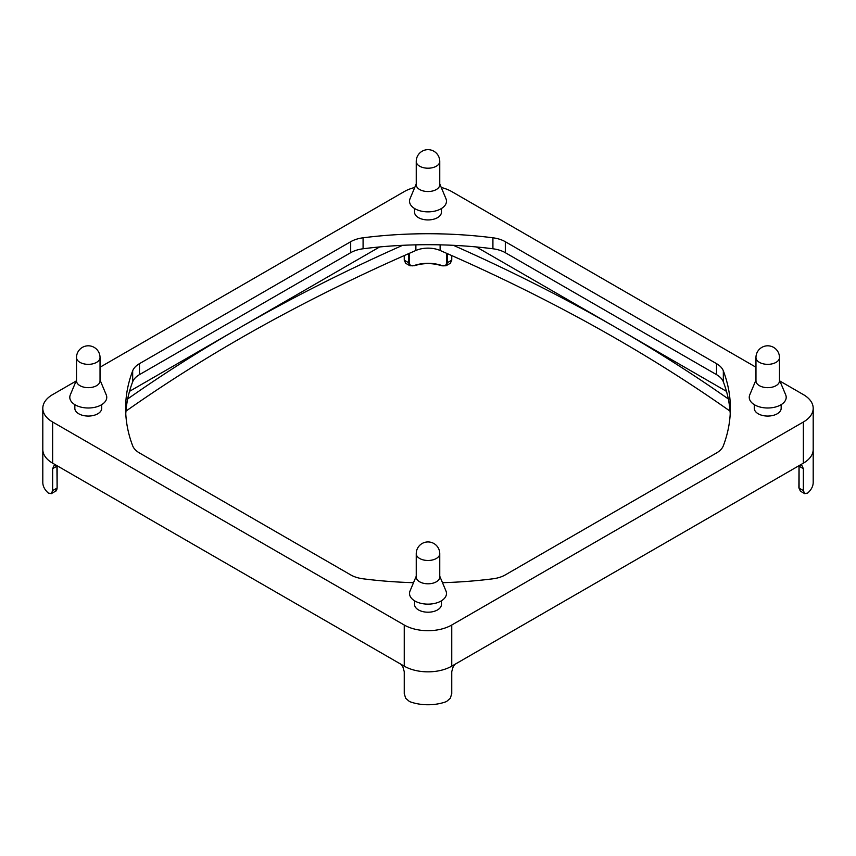 <?xml version="1.0" encoding="UTF-8"?>
<svg xmlns="http://www.w3.org/2000/svg" width="856" height="856" viewBox="0 0 856 856"><rect width="100%" height="100%" fill="white"/><g stroke="black" fill="none" stroke-linecap="round" stroke-linejoin="round"><path stroke-width="1.28" d="M441.439 208.522L441.439 212.17A13.439 7.758 180 0 1 433.147 219.339A13.439 7.758 180 0 1 418.498 217.659A13.439 7.758 180 0 1 414.561 212.17L414.561 208.522M441.439 600.794L441.439 604.443A13.439 7.758 180 0 1 433.147 611.612A13.439 7.758 180 0 1 418.498 609.932A13.439 7.758 180 0 1 414.561 604.443L414.561 600.794M781.164 404.653L781.164 408.301A13.439 7.758 180 0 1 772.872 415.47A13.439 7.758 180 0 1 758.223 413.79A13.439 7.758 180 0 1 754.286 408.301L754.286 404.653M101.714 404.653L101.714 408.301A13.439 7.758 180 0 1 93.422 415.47A13.439 7.758 180 0 1 78.773 413.79A13.439 7.758 180 0 1 74.836 408.301L74.836 404.653M416.241 183.922L410.045 198.678A18.479 10.668 0 0 0 414.935 208.736A18.479 10.668 0 0 0 437.052 210.501A18.479 10.668 0 0 0 445.955 198.678L439.759 183.922M439.759 161.42L439.759 184.736A11.759 6.784 180 0 1 436.314 189.54A11.759 6.784 180 0 1 419.686 189.54A11.759 6.784 180 0 1 416.241 184.736L416.241 161.42A11.759 6.784 0 0 0 423.495 167.69A11.759 6.784 0 0 0 436.314 166.214A11.759 6.784 0 0 0 439.759 161.42A11.759 11.759 0 0 0 422.126 151.234A11.759 11.759 0 0 0 416.241 161.42M416.241 576.195L410.045 590.95A18.479 10.668 0 0 0 414.935 601.019A18.479 10.668 0 0 0 437.052 602.774A18.479 10.668 0 0 0 445.955 590.95L439.759 576.195M439.759 553.693L439.759 577.008A11.759 6.784 180 0 1 436.314 581.812A11.759 6.784 180 0 1 419.686 581.812A11.759 6.784 180 0 1 416.241 577.008L416.241 553.693A11.759 6.784 0 0 0 423.495 559.963A11.759 6.784 0 0 0 436.314 558.497A11.759 6.784 0 0 0 439.759 553.693A11.759 11.759 0 0 0 422.126 543.507A11.759 11.759 0 0 0 416.241 553.693M755.966 380.064L749.77 394.819A18.479 10.668 0 0 0 754.66 404.877A18.479 10.668 0 0 0 776.767 406.632A18.479 10.668 0 0 0 785.68 394.819L779.484 380.064M779.484 357.551L779.484 380.877A11.759 6.784 180 0 1 772.219 387.147A11.759 6.784 180 0 1 759.411 385.671A11.759 6.784 180 0 1 755.966 380.877L755.966 357.551A11.759 6.784 0 0 0 759.411 362.356A11.759 6.784 0 0 0 772.219 363.832A11.759 6.784 0 0 0 779.484 357.551A11.759 11.759 0 0 0 773.599 347.375A11.759 11.759 0 0 0 755.966 357.551M76.516 380.064L70.32 394.819A18.479 10.668 0 0 0 75.21 404.877A18.479 10.668 0 0 0 97.327 406.632A18.479 10.668 0 0 0 106.23 394.819L100.034 380.064M100.034 357.551L100.034 380.877A11.759 6.784 180 0 1 92.78 387.147A11.759 6.784 180 0 1 79.961 385.671A11.759 6.784 180 0 1 76.516 380.877L76.516 357.551A11.759 6.784 0 0 0 79.961 362.356A11.759 6.784 0 0 0 92.78 363.832A11.759 6.784 0 0 0 100.034 357.551A11.759 11.759 0 0 0 94.16 347.375A11.759 11.759 0 0 0 76.516 357.551M125.95 411.137A1683.452 971.935 180 0 1 237.947 339.725A1683.452 971.935 180 0 1 415.877 250.476A20.159 11.642 180 0 1 440.123 250.476A1683.452 971.935 180 0 1 618.053 339.725A1683.452 971.935 180 0 1 730.05 411.137M728.317 398.95A1683.452 971.935 0 0 0 618.053 328.757A1683.452 971.935 0 0 0 453.38 245.319M402.62 245.319A1683.452 971.935 0 0 0 237.947 328.757A1683.452 971.935 0 0 0 127.683 398.95M454.825 664.395L453.113 666.942L451.754 671.65L451.754 693.595L450.32 698.261L446.522 701.546A33.598 19.399 0 0 1 409.478 701.546L405.68 698.261L404.246 693.595L404.246 671.65L402.887 666.942L401.175 664.395M404.096 666.075A33.598 19.399 0 0 0 451.754 666.161A33.598 19.399 0 0 0 451.904 666.075L451.754 666.161A33.598 19.399 180 0 1 404.246 666.161L52.644 463.171A33.598 19.399 0 0 0 52.794 463.257M405.68 263.274L409.992 265.767L408.526 262.642L404.246 260.171L405.68 263.274M413.855 265.724L409.992 265.767L413.855 265.724A27.553 15.911 180 0 1 441.803 265.606M56.164 465.204L54.078 465.557L52.644 468.66L52.644 490.606L51.285 493.655L55.597 491.162L56.924 488.134L52.644 490.606M446.008 265.767L450.32 263.274L451.754 260.171L447.474 262.642L446.008 265.767L441.792 265.51A26.878 15.515 0 0 0 414.208 265.51L414.079 265.809C423.356 262.867 432.644 262.867 441.921 265.809L446.008 265.767M51.285 493.655L48.364 493.067A33.598 19.399 0 0 1 42.8 482.377L42.8 449.454A33.598 19.399 0 0 0 52.644 463.171A33.598 19.399 180 0 1 42.8 449.454L42.8 408.301A33.598 19.399 180 0 1 52.644 394.595L76.109 381.038M799.012 465.685L798.883 487.856L800.403 491.162L804.715 493.655L803.356 490.606L799.076 488.134L799.076 466.188L803.356 468.66L801.922 465.557L799.836 465.204M813.2 449.336A33.598 19.399 0 0 1 813.2 449.454A33.598 19.399 180 0 1 803.356 463.171L803.206 463.257A33.598 19.399 0 0 0 813.2 449.454L813.2 482.377A33.598 19.399 0 0 1 807.636 493.067L804.715 493.655M803.356 468.66L803.356 490.606M404.246 255.57L404.246 260.171M803.206 463.257L451.904 666.075M414.208 265.51C411.212 266.409 409.639 265.456 409.468 262.653L408.526 262.642L408.526 253.686M446.532 253.269L446.532 262.653C446.361 265.456 444.788 266.409 441.792 265.51M451.754 255.57L451.754 260.171M129.513 391.353L379.636 246.956M476.364 246.956L726.487 391.353M779.891 381.038L803.356 394.595A33.598 19.399 180 0 1 813.2 408.301A33.598 19.399 180 0 1 803.356 422.019L451.754 625.019A33.598 19.399 180 0 1 404.246 625.019L52.644 422.019A33.598 19.399 180 0 1 42.8 408.301M413.523 582.679A302.371 174.571 180 0 1 363.083 578.806A25.199 14.552 180 0 1 350.682 574.89L139.464 452.952A25.199 14.552 180 0 1 132.669 445.783A302.371 174.571 180 0 1 125.629 408.301A302.371 174.571 180 0 1 132.669 370.83A25.199 14.552 180 0 1 139.464 363.661L350.682 241.724A25.199 14.552 180 0 1 363.083 237.797A302.371 174.571 180 0 1 492.917 237.797A25.199 14.552 180 0 1 505.318 241.724L716.536 363.661A25.199 14.552 180 0 1 723.331 370.83A302.371 174.571 180 0 1 730.371 408.301A302.371 174.571 180 0 1 723.331 445.783A25.199 14.552 180 0 1 716.536 452.952L505.318 574.89A25.199 14.552 180 0 1 492.917 578.806A302.371 174.571 180 0 1 442.477 582.679M730.222 413.79A302.371 174.571 0 0 0 723.331 381.797A25.199 14.552 0 0 0 716.536 374.639L505.318 252.691A25.199 14.552 0 0 0 492.917 248.775A302.371 174.571 0 0 0 363.083 248.775A25.199 14.552 0 0 0 350.682 252.691L139.464 374.639A25.199 14.552 0 0 0 132.669 381.797A302.371 174.571 0 0 0 125.779 413.79M441.257 187.485A33.598 19.399 180 0 1 451.754 191.594L755.966 367.224M100.034 367.224L404.246 191.594A33.598 19.399 180 0 1 414.743 187.485M440.123 250.476L440.123 244.848M447.474 253.686L447.474 262.642L446.532 262.653M56.945 465.653A6.72 3.884 -120 0 0 56.924 466.188L56.988 465.685M52.644 468.66L56.924 466.188L57.117 487.856C56.86 489.996 56.346 491.098 55.597 491.162M798.873 465.76L799.076 466.188A6.72 3.884 120 0 0 799.055 465.653M409.468 262.653L409.468 253.269M415.877 250.476L415.877 244.848M451.754 666.161L451.754 625.019M803.356 463.171L803.356 422.019M363.083 237.797L363.083 248.775M492.917 237.797L492.917 248.775M350.682 241.724L350.682 252.691M139.464 363.661L139.464 374.639M132.669 370.83L132.669 381.797M723.331 370.83L723.331 381.797M716.536 363.661L716.536 374.639M505.318 241.724L505.318 252.691M404.246 666.161L404.246 625.019M52.644 463.171L52.644 422.019M57.127 465.76L57.117 487.856M800.403 491.162L798.883 487.856M813.2 449.454L813.2 408.301"/></g></svg>
